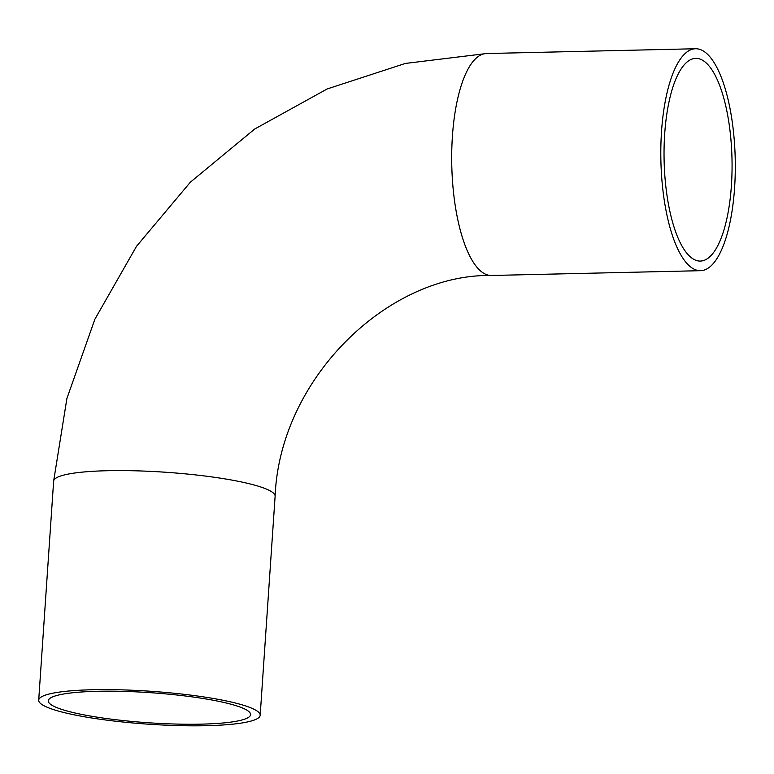 <?xml version="1.0" encoding="UTF-8"?>
<svg xmlns="http://www.w3.org/2000/svg" width="774" height="774" viewBox="0 0 774 774"><rect width="100%" height="100%" fill="white"/><g stroke="black" fill="none" stroke-linecap="round" stroke-linejoin="round"><path stroke-width="1.16" d="M701.883 50.223A111.001 37.171 88.7 0 0 695.516 48.752A111.001 37.171 88.7 0 0 660.89 160.566A111.001 37.171 88.7 0 0 700.596 270.687A111.001 37.171 88.7 0 0 735.3 168.355A111.001 37.171 88.7 0 0 701.883 50.223M54.122 706.42A101.375 15.074 3.9 0 1 48.298 700.818A101.375 15.074 3.9 0 1 150.466 692.682A101.375 15.074 3.9 0 1 250.583 714.615A101.375 15.074 3.9 0 1 166.1 723.729A101.375 15.074 3.9 0 1 54.122 706.42M701.544 59.714A101.375 33.95 -91.3 0 1 732.069 167.6A101.375 33.95 -91.3 0 1 700.373 261.07A101.375 33.95 -91.3 0 1 664.111 160.499A101.375 33.95 -91.3 0 1 695.729 58.369A101.375 33.95 -91.3 0 1 701.544 59.714M45.076 706.294A111.001 16.506 3.9 0 1 38.7 700.17A111.001 16.506 3.9 0 1 150.562 691.259A111.001 16.506 3.9 0 1 260.18 715.273A111.001 16.506 3.9 0 1 167.687 725.248A111.001 16.506 3.9 0 1 45.076 706.294M695.516 48.752L486.391 53.541A111.001 37.171 88.7 0 0 451.774 165.355A111.001 37.171 88.7 0 0 491.48 275.476L700.596 270.687M38.7 700.17L53.638 481.147A111.001 16.506 3.9 0 1 165.501 472.237A111.001 16.506 3.9 0 1 275.118 496.26L260.18 715.273M53.638 481.147L66.903 398.475L94.863 319.265L136.524 246.287L190.443 182.103L254.752 128.997L327.238 88.933L405.382 63.429L486.391 53.541M275.118 496.26C279.782 378.747 387.793 273.648 491.48 275.476"/></g></svg>
